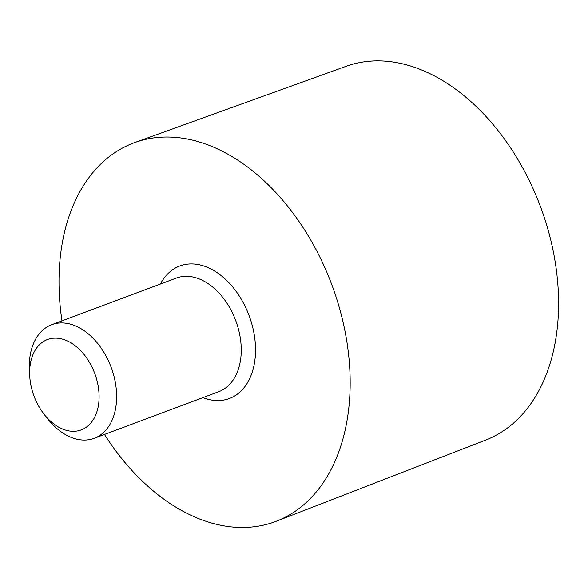 <?xml version="1.0" encoding="UTF-8"?>
<svg xmlns="http://www.w3.org/2000/svg" width="588" height="588" viewBox="0 0 588 588"><rect width="100%" height="100%" fill="white"/><g stroke="black" fill="none" stroke-linecap="round" stroke-linejoin="round"><path stroke-width="0.88" d="M104.488 434.451A202.14 135.813 -110.5 0 0 276.419 521.188L485.813 440.015A199.494 134.035 -110.5 0 0 558.6 304.261A199.494 134.035 -110.5 0 0 346.001 66.348L134.755 142.561A202.14 135.813 -110.5 0 0 61.99 320.857M276.419 521.188A202.14 135.813 -110.5 0 0 350.169 383.633A202.14 135.813 -110.5 0 0 134.755 142.561M43.938 414.04L47.29 418.355A60.645 40.741 -110.5 0 0 94.212 438.295A60.645 40.741 -110.5 0 0 116.637 396.915A60.645 40.741 -110.5 0 0 51.707 324.701A60.645 40.741 -110.5 0 0 29.4 370.55L29.709 376.004A48.238 32.413 -110.5 0 0 43.938 414.04A48.238 32.413 -110.5 0 0 80.064 430.306A48.238 32.413 -110.5 0 0 99.1 396.981A48.238 32.413 -110.5 0 0 63.151 339.327A48.238 32.413 -110.5 0 0 29.709 376.004M202.897 397.628A70.751 47.532 -110.5 0 0 255.537 350.235A70.751 47.532 -110.5 0 0 217.832 273.126A70.751 47.532 -110.5 0 0 160.399 284.033M94.212 438.295L218.817 391.674A60.645 40.741 -110.5 0 0 241.249 350.294A60.645 40.741 -110.5 0 0 176.319 278.08L51.707 324.701"/></g></svg>

